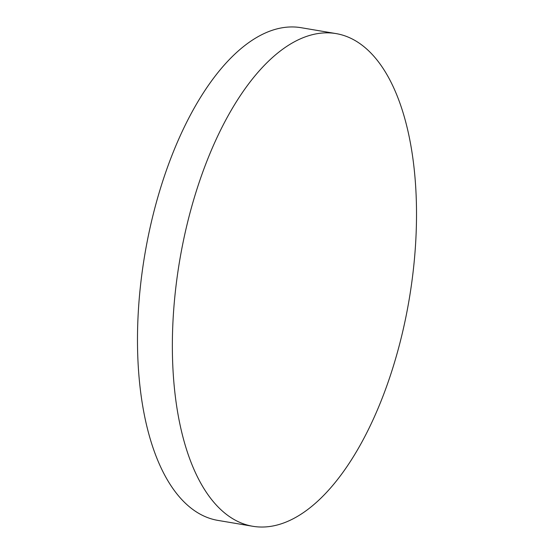 <?xml version="1.0" encoding="UTF-8"?>
<svg xmlns="http://www.w3.org/2000/svg" width="554" height="554" viewBox="0 0 554 554"><rect width="100%" height="100%" fill="white"/><g stroke="black" fill="none" stroke-linecap="round" stroke-linejoin="round"><path stroke-width="0.83" d="M335.98 33.579L301.099 27.7A249.84 116.409 99.6 0 0 272.339 30.255A249.84 116.409 99.6 0 0 138.161 314.395A249.84 116.409 99.6 0 0 218.02 520.421L252.901 526.3A249.84 116.409 99.6 0 0 415.839 239.605A249.84 116.409 99.6 0 0 335.98 33.579A249.84 116.409 99.6 0 0 173.035 320.274A249.84 116.409 99.6 0 0 252.901 526.3"/></g></svg>
